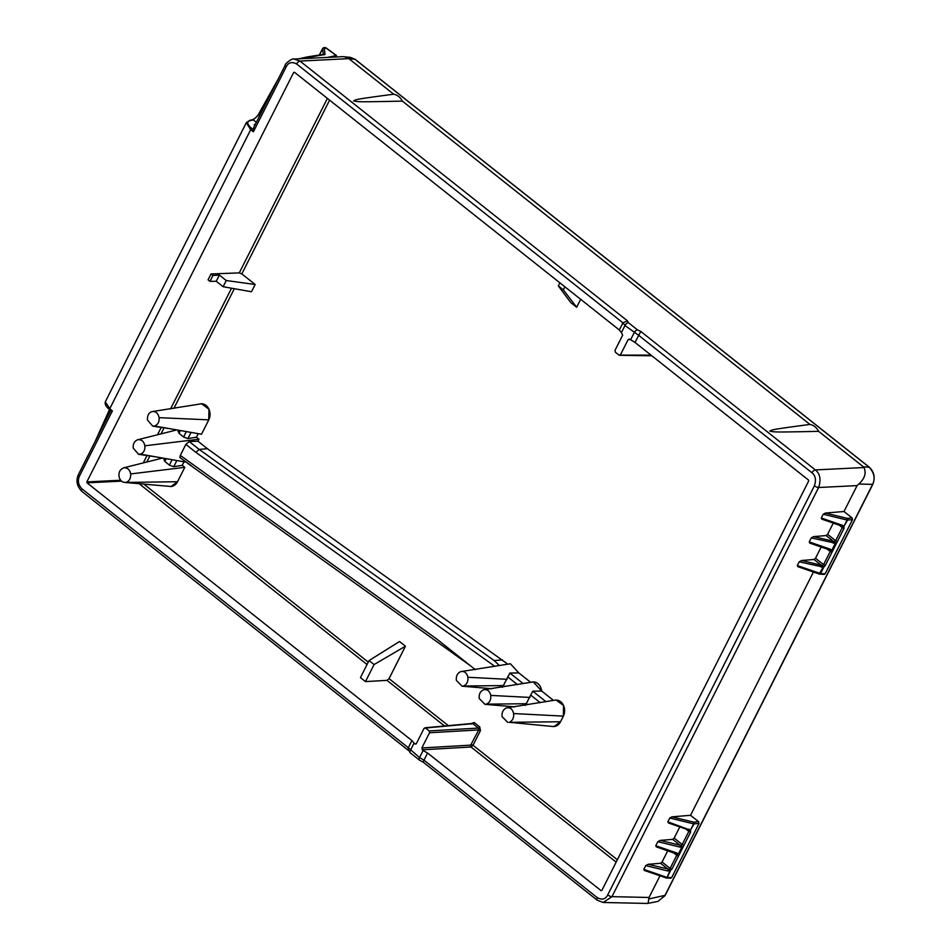 <?xml version="1.0" encoding="UTF-8"?>
<svg xmlns="http://www.w3.org/2000/svg" width="951" height="951" viewBox="0 0 951 951"><rect width="100%" height="100%" fill="white"/><g stroke="black" fill="none" stroke-linecap="round" stroke-linejoin="round"><path stroke-width="1.43" d="M640.808 331.459L637.491 329.89L628.349 322.639L627.47 320.879L622.929 322.853L296.617 63.967A3.352 1.64 -51.6 0 1 299.981 61.078L294.037 59.057L342.966 56.644L350.444 57.381L355.08 59.354L869.178 467.191C874.361 473.004 875.443 478.852 872.412 484.748L664.797 895.759L657.926 901.429L647.5 903.45L603.243 902.475L611.957 896.65L818.633 487.506C821.212 479.566 820.119 473.705 815.34 469.925L640.808 331.459L635.006 342.431L808.505 480.065L808.671 480.992L601.84 890.457L601.091 890.659L427.605 753.026L423.991 760.17L419.546 757.59L408.312 747.724L408.003 749.222L410.309 752.883L419.462 760.134A3.352 1.64 -51.6 0 1 419.546 757.59L423.124 750.529L421.852 747.95L470.674 745.144L478.745 729.928L480.445 730.63L479.744 726.933A1.343 0.654 -51.6 0 1 478.401 728.086L478.745 729.928L429.531 732.757L421.852 747.95M659.97 875.835L649.046 897.471L648.047 903.402M110.815 410.535L109.698 409.667C106.12 406.897 104.658 404.282 105.311 401.845L109.769 408.68L112.384 410.915L110.815 410.535M296.617 63.967C291.874 61.47 288.415 62.409 286.227 66.76L253.406 131.749L252.895 129.265L253.762 128.67L252.895 129.265L251.932 128.563C246.868 124.272 246.404 121.585 250.529 120.504L253.239 119.909L259.124 114.429L260.015 115.095M630.192 339.543L628.171 339.519L620.504 354.699L619.018 355.103L615.356 352.203L615.012 350.348L622.679 335.156L621.419 332.588L624.985 325.515L622.929 322.853L619.327 329.985L294.43 72.24L293.681 72.442L294.43 72.24M294.703 72.466L293.681 72.442L86.838 481.919L120.682 480.243M424.039 728.407L425.525 728.002L424.039 728.407L416.372 743.599L414.886 743.991L411.914 740.591L87.017 482.846L86.838 481.919M411.914 740.591L408.312 747.724L81.988 488.862C78.22 484.927 77.411 480.6 79.563 475.892L112.384 410.915M423.338 761.989L423.991 760.17L597.347 897.708C602.09 900.205 605.549 899.266 607.725 894.915L814.413 485.759C816.327 479.91 815.518 475.595 811.988 472.813L638.62 335.287L624.985 325.515A3.352 1.64 128.4 0 1 628.349 322.639M255.569 123.903L254.286 124.676L254.464 126.091M286.227 66.76A3.352 1.129 -153.2 0 1 285.217 65.191C284.361 64.371 292.159 57.761 294.037 59.057L293.788 59.069M344.286 56.68L348.862 58.653L299.981 61.078L627.47 320.879M863.46 466.893L818.633 431.338C770.286 432.408 775.327 432.016 769.823 431.124C772.878 429.804 767.398 430.042 809.943 424.431L402.368 101.115C354.034 102.185 359.062 101.793 353.558 100.901C356.613 99.582 351.145 99.819 393.678 94.208L348.862 58.653L355.08 59.354A1.343 0.654 128.4 0 1 355.27 59.426L869.369 467.262A1.343 0.654 128.4 0 0 869.178 467.191L863.46 466.893L863.972 467.523C866.492 473.087 864.756 478.591 858.765 484.047L857.089 485.604L844.001 511.507L825.397 513.053L847.21 518.366L847.091 520.042L852.465 519.71L852.132 517.95L844.001 511.507M813.426 572.038L690.545 815.304L671.941 816.85L693.755 822.163L693.636 823.839L698.997 823.507L671.668 877.63L667.115 877.357L670.312 871.021L669.326 869.357L648.13 864.304L660.588 863.27L662.062 862.022L670.122 868.418L669.326 869.357L669.849 870.914L667.84 870.985A1.403 0.618 -76.3 0 0 667.971 869.131L660.588 863.27M844.012 526.711L844.06 528.316L842.289 527.579L842.431 526.64L843.87 526.402L841.385 525.832A1.403 0.654 -70.9 0 0 841.552 525.974L821.878 519.175L821.307 518.022L823.221 514.241L825.397 513.053M831.935 550.617L830.354 550.546L831.792 550.32L835.382 543.199L811.274 537.897L813.676 536.602L826.122 535.568L827.596 534.319L833.266 523.109M811.274 537.897L809.23 541.927L809.8 543.092L829.486 549.892A1.403 0.654 -70.9 0 0 830.366 549.238L809.23 541.927M821.188 547.015L815.518 558.225L823.578 564.621L822.781 565.56L801.598 560.508L814.044 559.473L815.518 558.225M819.144 573.94L823.304 567.117L799.197 561.815L801.598 560.508M799.197 561.815L797.283 565.595L798.281 566.737L797.283 565.595L820.57 573.56L823.768 567.224L822.781 565.56L823.768 567.224L825.361 565.346L823.578 564.621L830.211 551.497L827.18 549.084M690.557 830.508L690.604 832.113L688.833 831.376L688.976 830.437L690.414 830.199L687.93 829.629A1.403 0.654 -70.9 0 0 688.096 829.771L668.422 822.972L667.852 821.819L669.766 818.038L671.941 816.85M656.333 846.889L655.774 845.736L657.807 841.694L660.208 840.399L672.666 839.364L674.14 838.116L679.799 826.906M667.721 850.812L662.062 862.022M665.938 877.892A1.272 1.022 -86.6 0 0 666.187 877.939A1.272 1.272 0 0 1 665.902 877.892L666.639 877.286L643.815 869.392L644.826 870.534L643.815 869.392L645.729 865.612L648.13 864.304M419.462 760.134L423.219 762.179L597.264 900.252L603.243 902.475M405.435 646.205L399.527 641.509L369.047 660.565L360.453 677.599L365.481 681.594L387.009 680.357L389.054 678.634L405.435 646.205L374.088 664.559L365.481 681.594M427.605 753.026L423.124 750.529M416.372 743.599L414.886 743.991L416.181 743.872M580.657 299.315L576.663 307.244L563.349 289.877L564.894 286.81M369.047 660.565L374.088 664.559M559.866 282.816L558.32 285.882L570.743 302.561L576.663 307.244M621.419 332.588L619.327 329.985M635.006 342.431L629.657 339.115L628.171 339.519L629.657 339.115M619.018 355.103L651.031 355.139M471.458 723.533L474.192 722.522A1.343 0.654 128.4 0 1 472.849 723.675L471.351 724.068M211.015 273.971L208.055 279.844L209.969 281.365L216.257 281.27L223.116 286.715L251.48 291.755L255.153 284.492L241.816 273.912L239.272 272.901L211.015 273.971L212.929 275.481L219.384 275.089L226.243 280.521L255.153 284.492M166.223 458.679L164.82 461.437L169.385 465.11L173.712 466.727L182.235 465.324L184.779 467.345L177.516 481.741A10.425 8.381 87.8 0 1 171.085 486.496A10.425 8.381 87.8 0 1 169.837 486.472M507.739 664.119L207.401 448.706L197.974 441.228L198.985 439.219L196.441 437.198L198.985 439.219L197.974 441.228L189.213 441.514L185.849 444.39L180.31 455.446L436.568 638.894L475.369 669.67M200.328 403.878A10.425 8.381 87.8 0 1 201.541 403.771A10.425 8.381 87.8 0 1 208.958 409.227A10.425 8.381 87.8 0 1 208.768 419.855L201.505 434.238L154.609 426.024C157.985 424.538 159.483 421.745 159.09 417.667C158.08 413.091 155.679 411.082 151.91 411.628C148.748 412.722 147.25 415.504 147.429 419.985L152.754 426.155L154.609 426.024M530.61 682.259L518.806 672.904L510.402 663.762L518.806 672.904L509.879 673.058L502.437 687.347M532.655 681.926A10.425 8.381 87.8 0 1 533.273 681.903A10.425 8.381 87.8 0 1 541.678 691.044L532.75 691.199L525.309 705.487M506.514 707.901L554.932 700.15A10.425 8.381 87.8 0 1 556.145 700.055A10.425 8.381 87.8 0 1 563.551 705.511A10.425 8.381 87.8 0 1 563.372 716.127L560.531 721.761A10.425 8.381 87.8 0 1 554.1 726.505A10.425 8.381 87.8 0 1 552.864 726.493L509.201 722.308C512.53 720.858 514.004 717.934 513.623 713.547C512.541 709.113 510.176 707.235 506.514 707.901C503.186 709.351 501.712 712.275 502.092 716.662L507.822 722.463M429.531 732.757L429.186 730.915L425.525 728.002L472.849 723.675L478.401 728.086L429.186 730.915M223.116 286.715L226.243 280.521M209.969 281.365L212.929 275.481M216.257 281.27L219.384 275.089M558.32 285.882L563.349 289.877M393.678 94.208A15.061 12.113 87.8 0 1 402.368 101.115M809.943 424.431A15.061 12.113 87.8 0 1 818.633 431.338M819.405 574.083A1.272 1.022 -86.6 0 0 820.57 573.56L825.123 573.833L823.709 574.214L825.123 573.833L852.465 519.71M831.792 550.32L830.366 549.238M842.015 526.212L841.564 525.974A1.403 0.654 -70.9 0 0 842.443 525.321L843.87 526.402L847.091 520.042L823.221 514.241M835.786 542.985A1.272 0.701 -15.8 0 1 835.382 543.199L834.859 541.642L813.676 536.602M844.06 528.316L825.361 565.346M837.439 541.44L835.656 540.703L834.859 541.642L835.382 543.199M833.373 543.283A1.403 0.618 -76.3 0 0 833.504 541.428L826.122 535.568M821.295 567.188A1.403 0.618 -76.3 0 0 821.426 565.334L814.044 559.473M830.354 550.546L829.308 549.737L830.211 551.497L831.982 552.222M842.431 526.64L841.385 525.832M669.766 818.038L693.636 823.839L690.414 830.199L694.111 823.911A1.272 0.987 85.2 0 0 693.755 822.163L698.676 821.747L690.545 815.304M698.676 821.747L698.997 823.507M665.688 877.737L644.326 870.438M678.479 854.426L676.898 854.343L678.336 854.117L676.898 853.035L655.774 845.736M678.336 854.117L681.926 846.996L679.917 847.079A1.403 0.618 -76.3 0 0 680.048 845.225L660.208 840.399M690.414 830.199L667.852 821.819M670.752 878.213L666.187 877.939A1.272 1.022 -86.6 0 0 667.115 877.357L669.849 870.914L671.893 869.143L670.122 868.418L676.755 855.294L673.712 852.881M682.331 846.782A1.272 0.701 -15.8 0 1 681.926 846.996L681.403 845.439L680.048 845.225L672.666 839.364M690.604 832.113L671.893 869.143M683.971 845.237L682.2 844.5L681.403 845.439L681.926 846.996M676.898 854.343L675.852 853.534L676.755 855.294L678.527 856.019M675.852 853.534A1.403 0.654 -70.9 0 0 676.018 853.677A1.403 0.654 -70.9 0 0 676.898 853.035M688.548 830.009L688.108 829.771A1.403 0.654 -70.9 0 0 688.976 829.117M688.976 830.437L687.93 829.629M109.698 409.667A1.343 0.642 130.5 0 1 109.769 408.68L250.672 129.74L246.345 122.62L249.78 120.337L252.49 119.743A1.343 1.07 77.6 0 1 253.239 119.909L256.378 122.299M105.323 401.798L246.345 122.62M327.631 57.405L336.238 55.527L326.407 48.311L324.303 48.049L325.004 54.48L323.292 54.92M336.476 56.573L336.238 55.527L336.274 56.977M300.599 58.736L325.004 54.48M326.407 48.311A1.343 0.666 -53.7 0 1 326.728 48.382C325.218 47.217 323.863 47.241 322.662 48.465L323.233 54.457M456.349 680.369L462.079 686.182L463.458 686.016C466.786 684.565 468.261 681.653 467.88 677.267C466.798 672.821 464.433 670.942 460.771 671.62C457.443 673.07 455.969 675.983 456.349 680.369M510.402 663.762L460.771 671.62M556.145 700.055L563.551 705.499L563.372 716.127L560.531 721.761L554.1 726.505L552.888 726.505M554.932 700.15L555.978 700.055M553.482 700.412L541.678 691.044L533.273 681.903L483.643 689.76C480.314 691.211 478.84 694.123 479.221 698.51L484.951 704.322L486.33 704.156C489.658 702.706 491.132 699.793 490.752 695.407C489.67 690.973 487.304 689.083 483.643 689.76M502.39 659.875L494.175 660.588L499.453 665.641M207.401 448.706L199.175 449.419L195.894 452.355L185.849 444.39M198.985 439.219L144.885 445.805C143.839 441.276 141.449 439.255 137.705 439.754C134.412 441.038 132.926 443.82 133.211 448.111L138.537 454.281L140.403 454.15C143.684 452.878 145.182 450.096 144.885 445.805M186.039 462.15L140.403 454.15M191.246 465.657L179.905 457.574L180.31 455.446M162.597 458.049L123.808 467.809C120.23 469.188 118.625 471.993 119.006 476.237C119.945 480.647 122.239 482.68 125.865 482.359C129.205 481.432 130.798 478.615 130.679 473.931L184.779 467.345L182.235 465.324L184.007 461.794M180.428 430.553L179.026 433.323L183.591 436.973L187.929 438.589L196.441 437.198L198.224 433.668M176.803 429.911L137.859 439.719M179.026 433.323L178.788 431.302M164.82 461.437L164.594 459.416M130.679 473.931C129.705 469.58 127.422 467.547 123.808 467.809L125.58 467.369M124.795 482.442L177.516 481.741L171.085 486.496L124.795 482.442M184.779 467.345L177.516 481.741M201.505 434.238L208.768 419.855L208.958 409.227L201.541 403.771L151.91 411.628M355.389 59.604A1.343 0.654 128.4 0 0 355.282 59.426L350.444 57.381M872.602 484.356L858.765 484.047M664.987 895.367L649.236 898.861M408.264 750.327L81.893 491.417A3.352 1.64 -51.6 0 1 81.988 488.862M81.893 491.417C75.379 484.677 76.579 478.71 78.564 474.311A3.352 1.129 26.8 0 0 79.563 475.892M253.406 131.749L250.672 129.74A1.343 0.666 -53.7 0 1 251.932 128.563M649.046 897.471L611.957 896.65A3.352 1.129 26.8 0 1 607.725 894.915M857.089 485.604L818.633 487.506A3.352 1.129 26.8 0 1 814.413 485.759M863.972 467.523L815.34 469.925A3.352 1.64 -51.6 0 0 811.988 472.813M597.347 897.708A3.352 1.64 128.4 0 0 597.24 900.24M410.297 752.859A3.352 1.64 -51.6 0 1 410.404 750.327L413.97 743.266M87.017 482.846L121.55 481.135M367.062 664.523L138.87 483.5M444.545 725.993L387.009 680.357M422.208 749.804L471.018 746.999L473.039 745.275L471.351 744.574M616.153 862.129L471.018 746.999A1.343 1.058 86.7 0 1 470.674 745.144M448.313 725.649L389.054 678.634M630.572 339.84L634.139 332.779A3.352 1.64 128.4 0 1 637.491 329.89M617.354 859.752L473.039 745.275L480.445 730.63M479.744 726.933L474.192 722.522M368.263 662.146L143.625 483.94M234.338 288.712L173.902 408.371M164.107 427.748L161.004 433.894M149.901 455.874L146.799 462.02M329.593 100.14L241.816 273.912M327.406 98.405L239.272 272.901M231.533 288.212L170.562 408.918M161.266 427.32L157.497 434.773M147.06 455.446L143.292 462.911M843.882 526.379L847.567 520.114A1.272 0.987 85.2 0 0 847.21 518.366L852.132 517.95M842.443 525.321L821.307 518.022M827.596 534.319L835.656 540.703L842.289 527.579L839.257 525.178M679.917 847.079L657.807 841.694M667.84 870.985L645.729 865.612M674.14 838.116L682.2 844.5L688.833 831.376L685.79 828.975M249.792 120.337A1.343 1.07 77.6 0 1 250.529 120.504M100.984 429.911L109.983 409.929M258.934 113.799L271.796 91.76M324.303 48.049A1.343 1.213 173.8 0 0 322.627 48.703L319.417 55.039M503.911 685.588L463.458 686.016M540.299 702.718L530.599 695.026M494.877 666.378L195.894 452.355M517.427 684.577L507.727 676.874M560.531 721.761L509.201 722.308M563.372 716.127L513.623 713.547M546.017 701.719L532.75 691.199M523.145 683.579L509.879 673.058M529.957 697.44L490.752 695.407M507.085 679.299L467.88 677.267M494.175 660.588L199.175 449.419L189.213 441.514M526.783 703.728L486.33 704.156M187.929 438.589L191.056 432.408M173.712 466.727L176.838 460.546M183.591 436.973L186.313 431.576M169.385 465.11L172.107 459.713M208.768 419.855L159.09 417.667M869.369 467.262C874.314 472.041 875.407 477.83 872.661 484.63L665.034 895.64L657.926 901.429M78.564 474.311L110.756 410.582M285.229 65.179L252.942 129.086M619.672 355.317L651.839 355.781M424.954 727.788L472.183 723.461M824.208 574.416L819.643 574.142A1.272 1.272 0 0 1 819.358 574.095M819.31 574.071L797.794 566.641M656.345 846.877L676.47 853.927M95.076 441.609L109.52 409.524M252.49 119.743C255.272 118.399 257.352 116.438 258.731 113.858L278.393 78.707M298.65 58.831L307.874 56.81M336.476 55.527L326.728 48.382M322.662 48.465L319.334 55.063M307.934 56.798L324.184 54.314M462.079 686.182L492.036 688.738M187.799 463.422L470.341 665.688M514.907 706.878L484.951 704.322M178.776 430.256L178.027 431.73M169.635 428.663L152.754 426.155M164.571 458.394L163.834 459.832M155.429 456.789L138.537 454.281"/></g></svg>
